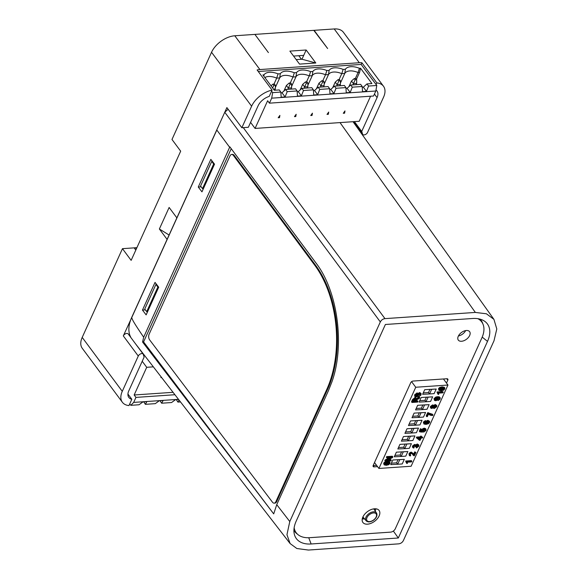 <?xml version="1.0" encoding="UTF-8"?>
<svg xmlns="http://www.w3.org/2000/svg" width="579" height="579" viewBox="0 0 579 579"><rect width="100%" height="100%" fill="white"/><g stroke="black" fill="none" stroke-linecap="round" stroke-linejoin="round"><path stroke-width="0.87" d="M493.996 340.814L496.796 328.973L493.93 319.362L486.403 313.782L475.345 312.428L384.97 318.631C382.9 318.92 381.344 320.021 380.323 321.931L289.782 521.527L286.952 534.678L290.122 543.572L296.846 548.508L308.375 550.05L398.743 543.847C400.82 543.551 402.369 542.451 403.389 540.547L493.981 340.843M273.708 513.884L276.74 504.678L328.416 390.745L331.912 381.894C344.997 345.598 337.832 291.172 315.968 262.975L229.849 146.842L229.653 147.276L216.814 130.029L131.715 317.632C132.526 320.209 133.937 322.843 143.672 337.217L142.557 342.008L273.708 513.884L143.57 341.914L231.224 148.694M228.112 109.25L224.768 112.246L176.863 217.863L169.133 207.463L159.37 228.994L167.092 239.395L131.744 317.321C128.697 324.139 128.075 330.139 129.877 335.328L130.912 337.608M153.348 366.847L146.711 367.303L142.217 361.26M149.954 362.454L151.604 364.589M178.6 399.467L175.488 399.684L171.558 402.535L161.635 403.216L163.155 400.53L159.218 400.798L155.288 403.65L145.365 404.33L146.885 401.645L142.948 401.913L139.018 404.764L130.796 405.329L129.732 403.896M130.796 405.329L133.684 402.405L135.949 397.404L134.154 394.987L146.711 367.303M173.063 392.316L134.154 394.987M161.309 377.132L160.933 377.653L161.078 376.835M135.949 397.404L174.93 394.726M133.684 402.405L178.491 399.329M180.496 401.92L177.905 402.101L179.056 400.067M176.305 399.626L177.905 402.101M160.036 400.74L161.635 403.216M143.766 401.862L145.365 404.33M311.133 543.978L398.323 537.992L487.504 341.393A32.366 19.295 -36.6 0 0 483.291 320.419A32.366 19.295 -36.6 0 0 472.587 318.501L385.39 324.486L296.209 521.078A32.366 19.295 -36.6 0 0 294.204 533.686A32.366 19.295 -36.6 0 0 311.133 543.978L308.737 537.725M375.995 90.056A12.101 7.216 -36.6 0 1 377.016 91.041A12.101 7.216 -36.6 0 1 377.067 97.59L361.709 131.44A42.347 25.252 -36.6 0 1 362.505 133.981A3.025 1.802 143.4 0 0 362.693 134.408A3.025 1.802 143.4 0 0 365.139 134.654A3.025 1.802 143.4 0 0 367.564 132.432L383.573 97.142A20.164 12.021 143.4 0 0 383.486 86.235A20.164 12.021 143.4 0 0 376.871 82.906L376.111 84.577M258.256 71.499L361.144 64.435L361.904 62.764A20.164 12.021 143.4 0 0 359.313 62.735L259.899 69.56A20.164 12.021 143.4 0 0 257.112 69.958L272.079 90.1A20.164 12.021 143.4 0 0 251.612 106.203L241.848 127.735L226.881 107.593L224.768 112.246L380.323 321.931M345.996 88.37L347.082 88.297L350.7 85.026L352.293 87.168L362.215 86.488L362.519 91.634L366.464 91.359L368.562 86.054L376.784 85.489L375.829 91.012L271.696 98.162L269.423 103.163L267.628 100.746L255.071 128.429L250.577 122.379M255.071 128.429L359.204 121.279L370.574 96.215M131.809 317.415L123.313 335.9A3.025 1.802 -36.6 0 1 125.737 333.685A3.025 1.802 -36.6 0 1 128.183 333.931L143.151 354.073A3.025 1.802 143.4 0 0 140.704 353.827A3.025 1.802 143.4 0 0 138.28 356.042L122.27 391.339A20.164 12.021 143.4 0 0 122.357 402.246A20.164 12.021 143.4 0 0 128.972 405.575L131.831 399.278L127.93 394.031M135.804 250.092L134.154 247.863L122.458 248.666L82.204 337.405A20.164 12.021 -36.6 0 0 82.283 348.319L122.357 402.246M122.458 248.666L131.143 260.362L180.677 151.17L171.985 139.474L211.545 52.269A20.164 12.021 -36.6 0 1 234.792 35.775L254.89 34.393L268.403 52.588L255.086 34.66M176.863 217.863L167.092 239.395M169.075 235.016L159.37 228.994M361.709 131.44L354.406 121.612M272.079 90.1L269.221 96.396A12.101 7.216 -36.6 0 0 258.118 105.754L248.355 127.286L241.848 127.735M361.904 62.764L376.871 82.906M255.216 34.371L313.789 30.354L327.634 48.52L314.115 30.332L334.213 28.95A20.164 12.021 -36.6 0 1 343.419 32.301L383.486 86.235M315.808 62.995L306.153 49.997L289.884 51.111L299.538 64.11L315.808 62.995L301.97 59.224L296.202 59.623M293.567 56.076L303.714 55.381L301.97 59.224M303.714 55.381L306.153 49.997M136.658 248.21L134.154 247.863L136.897 247.674M131.831 399.278A12.101 7.216 -36.6 0 1 128.828 397.433A12.101 7.216 -36.6 0 1 128.777 390.89L144.135 357.04A42.347 25.252 -36.6 0 1 143.339 354.5A3.025 1.802 143.4 0 0 143.151 354.073M129.631 335.878L129.877 335.328M375.156 510.982A10.082 6.014 143.4 0 0 375.279 510.721A10.082 6.014 143.4 0 0 375.894 508.811M362.251 518.943A10.082 6.014 143.4 0 0 364.538 518.864M458.416 335.972A7.057 4.205 143.4 0 0 465.654 330.595M362.867 517.033A10.082 6.014 -36.6 0 1 370.951 509.65A10.082 6.014 -36.6 0 1 379.1 510.461A10.082 6.014 -36.6 0 1 379.136 515.918A10.082 6.014 -36.6 0 1 371.059 523.3A10.082 6.014 -36.6 0 1 362.91 522.49A10.082 6.014 -36.6 0 1 362.867 517.033M294.146 527.737A29.645 17.674 143.4 0 0 296.202 532.752A29.645 17.674 143.4 0 0 309.743 537.681L390.615 532.13A4.031 2.403 143.4 0 0 395.262 528.83L481.844 337.97A29.645 17.674 143.4 0 0 481.714 321.931A29.645 17.674 143.4 0 0 477.834 318.682M458.271 336.276A7.057 4.205 -36.6 0 1 463.924 331.101A7.057 4.205 -36.6 0 1 469.627 331.673A7.057 4.205 -36.6 0 1 469.656 335.494A7.057 4.205 -36.6 0 1 464.003 340.662A7.057 4.205 -36.6 0 1 458.3 340.09A7.057 4.205 -36.6 0 1 458.271 336.276M446.496 383.074L447.813 380.164L446.764 378.746M377.551 466.638L374.114 466.877A2.019 1.201 -36.6 0 1 373.194 466.544A2.019 1.201 -36.6 0 1 373.187 465.451L410.714 382.712A2.019 1.201 -36.6 0 1 413.044 381.062L446.887 378.738A2.019 1.201 -36.6 0 1 447.806 379.071A2.019 1.201 -36.6 0 1 447.813 380.164M293.915 530.161A29.435 17.551 143.4 0 0 297.396 534.099M482.821 323.791A29.435 17.551 143.4 0 0 479.998 319.123M481.714 321.931L480.751 320.628A29.645 17.674 143.4 0 0 479.159 318.92M293.973 529.22A29.645 17.674 143.4 0 0 295.239 531.45L296.202 532.752M393.351 531.052L398.323 537.992M376.589 465.342L373.151 465.574A2.019 1.201 143.4 0 1 373.129 465.581M147.457 312.001L146.697 311.647L157.857 287.039L158.617 287.394M156.562 284.398L155.925 284.441L144.764 309.048L146.697 311.647M155.925 284.441L157.857 287.039M203.272 188.964L202.505 188.616L213.665 164.009L214.433 164.356M212.37 161.367L211.74 161.411L200.573 186.011L202.505 188.616M211.74 161.411L213.665 164.009M214.519 164.168L210.836 159.363L198.279 187.046L201.962 191.852L214.519 164.168M229.653 147.276L143.672 337.217M158.704 287.198L155.027 282.4L142.47 310.083L146.147 314.882L158.704 287.198M142.557 342.008L143.57 341.914M274.185 503.158L274.996 503.093A4.031 2.396 -94.4 0 0 276.646 501.667L327.613 389.327A88.732 52.732 -94.4 0 0 315.555 265.175L234.198 155.375A4.031 2.396 -94.4 0 0 232.469 154.398L231.665 154.463A4.031 2.396 -94.4 0 0 230.008 155.889L149.1 334.257A4.031 2.396 -94.4 0 0 149.672 339.924L272.477 502.21A4.031 2.396 -94.4 0 0 274.185 503.158A4.031 2.396 -94.4 0 0 275.843 501.732L326.802 389.385A88.732 52.732 -94.4 0 0 314.752 265.233L233.395 155.44A4.031 2.396 -94.4 0 0 231.665 154.463M145.38 309.881L142.47 310.083M201.195 186.851L198.279 187.046M271.696 98.162L272.644 92.633L271.58 91.2M376.784 85.489L361.144 64.435M368.562 86.054L366.97 83.904L363.351 87.176L362.266 87.255M263.836 76.175L264.031 74.843A13.31 7.274 -155.6 0 1 278.05 73.88L280.301 73.728A13.31 7.274 -155.6 0 1 294.32 72.766L296.571 72.607A13.31 7.274 -155.6 0 1 310.59 71.644L312.841 71.492A13.31 7.274 -155.6 0 1 326.86 70.529L329.118 70.377A13.31 7.274 -155.6 0 1 343.137 69.415L345.388 69.256A13.31 7.274 -155.6 0 1 359.407 68.293L360.529 68.221L371.935 83.564L366.97 83.904M264.031 74.843L262.902 74.923L274.308 90.266L279.266 89.926L280.858 92.068L281.162 97.214L285.107 96.946L287.206 91.634L297.136 90.954L297.44 96.1L301.377 95.832L303.476 90.519L313.405 89.839L313.709 94.985L317.647 94.71L319.753 89.405L329.675 88.717L329.979 93.863L333.917 93.595L336.023 88.283L345.945 87.603L346.249 92.749L350.186 92.481L352.293 87.168M272.644 92.633L280.858 92.068M375.829 91.012L373.564 96.013L269.423 103.163M312.052 115.431L310.742 115.518L312.443 113.166L312.052 115.431L310.952 115.228M328.322 114.309L327.012 114.403L328.713 112.051L328.322 114.309L327.222 114.114M344.592 113.195L343.282 113.281L344.983 110.929L344.592 113.195L343.492 112.999M295.775 116.545L294.472 116.632L296.173 114.28L295.775 116.545L294.675 116.35M279.505 117.66L278.195 117.754L279.896 115.402L279.505 117.66L278.405 117.465M278.05 73.88L276.697 78.129L279.693 77.926L280.301 73.728M264.864 77.557A12.101 6.615 -155.6 0 1 276.697 78.129L273.997 84.078M294.32 72.766L292.967 77.014L295.963 76.804L296.571 72.607M275.322 87.552L279.693 77.926A12.101 6.615 -155.6 0 1 292.967 77.014L290.267 82.963M310.59 71.644L309.237 75.892L312.233 75.69L312.841 71.492M291.592 86.437L295.963 76.804A12.101 6.615 -155.6 0 1 309.237 75.892L306.537 81.842M326.86 70.529L325.507 74.778L328.503 74.575L329.118 70.377M307.862 85.323L312.233 75.69A12.101 6.615 -155.6 0 1 325.507 74.778L322.807 80.727M343.137 69.415L341.776 73.663A12.101 6.615 24.4 0 0 328.503 74.575L324.139 84.201M339.077 79.612L341.776 73.663L344.773 73.453L345.388 69.256M359.407 68.293L358.054 72.541A12.101 6.615 24.4 0 0 344.773 73.453L340.409 83.087M360.529 68.221L359.552 72.44L358.054 72.541L355.354 78.498M359.552 72.44L356.425 79.323M319.753 89.405L318.161 87.255L314.535 90.527L313.449 90.606M297.179 91.721L298.265 91.648L301.883 88.377L311.813 87.69L313.405 89.839M280.909 92.835L281.995 92.763L285.613 89.492L295.543 88.811L297.136 90.954M329.719 89.484L330.812 89.412L334.43 86.141L336.023 88.283M314.535 90.527L317.647 94.71M301.883 88.377L303.476 90.519M298.265 91.648L301.377 95.832M285.613 89.492L287.206 91.634M281.995 92.763L285.107 96.946M318.161 87.255L328.083 86.575L329.675 88.717M330.812 89.412L333.917 93.595M334.43 86.141L344.353 85.46L345.945 87.603M347.082 88.297L350.186 92.481M350.7 85.026L360.623 84.339L362.215 86.488M363.351 87.176L366.464 91.359M332.737 87.595L335.219 82.124L337.152 84.722L336.573 85.996M338.903 80.894L338.006 79.685L339.518 79.584L340.409 80.785L338.903 80.894L337.152 84.722L340.409 84.498L339.83 85.772M340.409 84.498L340.409 80.785M338.006 79.685L335.219 82.124M349.007 86.481L351.489 81.009L353.422 83.608L352.85 84.874M355.173 79.772L354.276 78.57L355.788 78.462L356.686 79.67L355.173 79.772L353.422 83.608L356.678 83.383L356.099 84.65M354.276 78.57L351.489 81.009M356.678 83.383L356.686 79.67M316.467 88.71L318.949 83.238L320.882 85.837L320.303 87.111M318.949 83.238L321.736 80.799L322.626 82.008L320.882 85.837L324.131 85.62L323.56 86.886M322.626 82.008L324.139 81.907L323.241 80.698L321.736 80.799M324.131 85.62L324.139 81.907M283.927 90.946L286.402 85.475L288.335 88.073L287.763 89.347M286.402 85.475L289.189 83.036L290.086 84.245L288.335 88.073L291.592 87.849L291.013 89.123M290.086 84.245L291.599 84.136L290.701 82.935L289.189 83.036M291.592 87.849L291.599 84.136M273.44 89.094L275.322 88.971L274.743 90.237M271.008 85.83L272.919 84.15L274.432 84.049L275.329 85.258L275.322 88.971M272.919 84.15L273.816 85.359L275.329 85.258M272.615 87.986L273.816 85.359M300.197 89.832L302.679 84.36L304.605 86.959L304.033 88.225M306.356 83.123L305.459 81.921L306.971 81.813L307.869 83.021L306.356 83.123L304.605 86.959L307.862 86.734L307.29 88.001M305.459 81.921L302.679 84.36M307.862 86.734L307.869 83.021M311.857 115.17L312.124 113.6M328.127 114.049L328.402 112.485M344.396 112.934L344.671 111.363M295.587 116.285L295.855 114.714M279.31 117.399L279.585 115.836M378.905 468.454L411.119 466.247L447.958 385.042L415.736 387.25L378.905 468.454L374.504 462.541M415.736 387.25L411.582 381.662M413.5 446.778L414.173 447.451L413.565 446.59L415.353 445.873M416.656 447.343L416.467 447.951L416.178 446.691L416.656 447.343L418.226 446.271L418.219 445.533L417.517 445.302L415.838 446.8L415.259 446.778L414.94 445.692M416.178 446.691L417.835 445.309M415.975 445.671L415.129 445.063L412.986 446.641L412.965 447.712L412.48 447.06L412.501 445.989L414.651 444.411L415.49 445.019L417.321 443.984L418.812 444.983L417.806 444.636L415.975 445.671L415.367 444.658M405.684 461.029L405.98 462.085L405.684 461.029L411.401 460.638L411.879 461.289L411.597 461.912L407.146 462.216L407.421 463.403L406.748 463.453L406.393 462.426M406.748 463.453L406.118 462.158M416.822 438.231L417.054 437.724L420.745 437.471L421.7 436.732L421.215 436.088L420.26 436.819L416.569 437.073L416.337 437.579L419.464 440.293L420.101 440.25L421.099 438.05L422.467 437.956L422.75 437.333L421.686 436.725M433.874 406.197L433.07 405.532L430.921 407.109L430.892 408.188L430.414 407.536L430.436 406.458L432.593 404.887L433.396 405.553L435.292 404.497L436.754 405.481L435.777 405.148L433.874 406.197L433.28 405.105M437.015 391.961L437.311 393.018L437.015 391.961L442.732 391.57L443.21 392.222L442.928 392.844L438.477 393.148L438.752 394.342L438.079 394.386L437.724 393.365M438.079 394.386L437.449 393.09M404.316 459.342L392.83 459.994L390.738 464.604L397.672 464.264L402.224 463.953L404.316 459.342L399.763 459.654L397.672 464.264M407.862 451.526L396.376 452.177L394.285 456.795L401.211 456.455L405.77 456.143L407.862 451.526L403.31 451.837L401.211 456.455M418.494 428.091L407.008 428.742L404.916 433.353L411.843 433.012L416.402 432.701L418.494 428.091L413.942 428.402L411.843 433.012M425.579 412.465L414.094 413.116L412.002 417.727L418.935 417.387L423.488 417.075L425.579 412.465L421.027 412.776L418.935 417.387M432.672 396.839L421.186 397.491L419.095 402.101L426.021 401.761L430.581 401.45L432.672 396.839L428.113 397.151L426.021 401.761M429.126 404.649L417.64 405.3L415.548 409.918L422.475 409.577L427.034 409.266L429.126 404.649L424.573 404.96L422.475 409.577M436.219 389.023L424.725 389.674L422.634 394.292L429.567 393.952L434.12 393.64L436.219 389.023L431.659 389.334L429.567 393.952M422.04 420.274L410.554 420.926L408.463 425.543L415.389 425.203L419.949 424.892L422.04 420.274L417.481 420.586L415.389 425.203M414.948 435.9L403.462 436.552L401.37 441.169L408.304 440.829L412.856 440.518L414.948 435.9L410.395 436.211L408.304 440.829M411.408 443.717L399.923 444.368L397.831 448.978L404.757 448.638L409.317 448.327L411.408 443.717L406.849 444.028L404.757 448.638M392.837 456.867L392.359 456.216L386.663 456.607L386.367 457.258L386.852 457.909L387.141 457.258L392.837 456.867L392.526 457.562L386.83 460.551L391.303 460.247L391.013 460.898L385.317 461.289L385.628 460.594L385.144 459.943L389.349 457.736M385.144 459.943L384.832 460.638L385.317 461.289M391.303 460.247L390.825 459.596L388.321 459.769M438.954 390.362L438.491 388.704L439.606 387.517L442.146 386.852L444.317 387.3L444.802 387.952L442.631 387.503L440.091 388.169L438.976 389.356L438.954 390.362L441.126 390.818L443.586 390.203L444.781 388.965L444.802 387.952M413.088 454.956L412.161 453.618M413.819 454.747L415.215 452.496L415.888 452.452L414.738 451.844L413.558 454.32M409.389 455.63L408.969 453.784L409.99 452.568L411.264 452.09L412.993 453.357L411.741 452.742L410.468 453.219L409.454 454.428L409.389 455.63L410.352 455.977L410.714 455.326L410.019 454.406L411.445 453.379L412.393 453.878M409.932 454.667L410.714 455.326M423.647 432.166L425.978 430.421L425.956 429.198L424.74 428.822L423.177 429.386L422.091 431.471L420.687 431.304L421.606 429.271L420.94 429.321L419.789 431.847L422.489 432.137L422.713 430.66L424.494 429.48L425.37 429.734L425.399 430.472L423.647 432.166L423.401 430.863L424.914 429.821L424.885 429.082M420.94 430.74L421.613 430.819L422.692 428.735L424.255 428.171L425.543 428.641M421.606 429.271L420.455 428.67L419.312 431.196L419.789 431.847M427.707 412.682L432.448 414.238L432.933 414.89L430.429 414.434L427.707 412.682L426.216 415.968L426.701 416.619L428.192 413.334M424.118 422.945L425.572 423.126L425.384 421.925M423.922 424.031L423.336 422.12L425.406 420.578L425.891 421.223L427.903 420.318L429.611 421.367L428.38 420.969L426.832 421.512L425.854 422.598L426.05 423.777L424.595 423.596L424.371 422.764L425.891 421.223L423.814 422.771L423.922 424.031L426.043 424.378L428.395 423.734L429.604 422.424L429.611 421.367M425.572 423.126L426.05 423.777M434.474 400.386L433.989 398.627L435.813 397.035L437.521 396.695L439.237 396.81L440.257 397.831L438.006 397.346L436.298 397.679L434.474 399.278L434.474 400.386L435.669 400.748L437.239 400.205L438.223 399.097L438.014 397.954L439.743 398.424L439.678 398.982L438.187 400.487L437.71 399.821M437.912 399.242L439.258 397.78M415.816 398.953L419.131 396.977M414.919 397.621L416.265 398.547L415.404 398.272L413.03 400.198L412.002 402.463L411.517 401.819L412.545 399.546L414.919 397.621L415.404 398.272M416.265 398.547L416.301 399.604L419.739 397.563L419.355 398.417L416.656 399.836L415.469 401.573L418.002 401.399L417.517 400.748L415.794 400.863M384.116 464.865L383.653 463.193L384.774 461.999L387.315 461.325L389.479 461.781L389.964 462.433L387.8 461.977L385.259 462.65L384.138 463.837L384.116 464.865L386.287 465.313L388.748 464.698L389.942 463.453L389.964 462.433M418.103 397.259L420.984 395.03L421.085 393.51L420.166 393.177L418.32 394.219L416.033 396.586L415.722 395.464L417.618 393.496L415.049 395.529L414.962 396.941L415.794 397.23L417.285 396.499L419.934 393.829L420.325 395.03L418.103 397.259L417.843 395.978L420.014 393.821M415.613 396.434L416.033 396.586L415.556 395.942L417.835 393.568L419.688 392.526L421.085 393.51M414.962 396.941L414.564 394.878L417.133 392.851L417.618 393.496M447.958 385.042L443.449 378.97M412.965 447.712L413.768 448.081L414.173 447.451L413.565 446.59M415.259 446.778L414.832 445.7M416.467 447.951L418.812 446.221L418.812 444.983M414.825 446.025L415.309 446.677M406.161 461.68L411.879 461.289M420.745 437.471L420.26 436.819M421.056 436.783L420.571 436.132M421.7 436.732L421.382 437.427L422.75 437.333M419.739 439.678L420.463 438.093L417.893 438.267L419.739 439.678L419.254 439.034L419.659 438.151M417.054 437.724L416.569 437.073M418.226 438.245L419.254 439.034M430.892 408.188L431.724 408.463L433.23 407.63L434.236 408.492L436.74 406.697L436.754 405.481M433.23 407.63L433.331 408.217L432.846 407.565M431.449 407.182L431.992 407.833L431.493 407.066L432.781 406.169L433.28 406.936L431.992 407.833L431.493 407.066M432.781 406.169L433.28 406.936L432.846 406.169M435.495 405.785L436.182 406.024L436.161 406.733L434.525 407.855L433.852 406.914L435.495 405.785L436.182 406.024M433.758 407.203L434.525 407.855L433.852 406.914M431.507 407.182L432.803 406.284M434.04 407.211L435.683 406.089L435.705 405.38M437.492 392.613L443.21 392.222M398.062 459.632L396.608 462.838L397.57 464.134M396.608 462.838L391.382 463.193M401.602 451.823L400.154 455.022L401.117 456.324M400.154 455.022L394.921 455.384M412.241 428.38L410.786 431.587L411.749 432.882M410.786 431.587L405.553 431.941M419.326 412.755L417.872 415.961L418.834 417.256M417.872 415.961L412.646 416.315M426.412 397.129L424.957 400.335L425.927 401.631M424.957 400.335L419.732 400.69M422.873 404.945L421.418 408.144L422.381 409.447M421.418 408.144L416.185 408.506M429.958 389.32L428.503 392.519L429.466 393.821M428.503 392.519L423.278 392.88M415.78 420.571L414.325 423.77L415.295 425.073M414.325 423.77L409.1 424.132M408.694 436.197L407.24 439.396L408.202 440.699M407.24 439.396L402.014 439.758M405.148 444.006L403.693 447.212L404.663 448.508M403.693 447.212L398.468 447.567M386.852 457.909L391.324 457.598L385.628 460.594M387.141 457.258L386.663 456.607M444.064 388.299L444.216 388.979L443.405 389.761L439.693 390.022L439.533 389.341L440.351 388.552L444.064 388.299L444.216 388.979L443.579 387.648M439.693 390.022L439.533 389.341M439.208 389.37L442.921 389.11L443.731 388.335M412.132 453.596L413.572 455.608L414.369 455.811L415.888 452.452M409.997 455.116L410.019 454.406M413.601 454.341L412.993 453.357M412.364 454.008L413.572 455.608M415.215 452.496L414.738 451.844M425.37 429.734L425.399 430.472L424.914 429.821M425.507 428.59L425.956 429.198M420.94 429.321L420.455 428.67M421.613 430.819L422.091 431.471M423.401 430.863L423.886 431.514M426.701 416.619L427.374 416.576L428.496 414.086L429.567 414.868A11.406 6.803 143.4 0 0 431.087 415.389L432.643 415.519L432.933 414.89M428.25 412.646L428.735 413.297M424.298 423.191L424.371 422.764M428.974 421.823L428.322 423.22L426.426 423.365L426.412 422.677L428.142 421.599L428.974 421.823L429.032 422.453L428.496 421.172M425.941 422.713L427.838 422.569L428.547 421.809M435.813 397.035L436.298 397.679M439.237 396.81L440.25 398.953L438.187 400.487M437.71 397.469L438.014 397.954M437.666 398.338L437.007 399.749L435.126 399.865L435.741 398.461L436.834 398.099L437.666 399.003L437.261 398.113M435.126 399.865L435.075 399.17M438.042 399.416L438.397 399.894M434.641 399.213L435.495 399.459L437.181 398.352M418.002 401.399L417.691 402.072L412.002 402.463M415.092 398.967L413.667 400.125L412.936 401.746L414.825 401.616L415.483 400.161L415.092 398.967L415.621 399.148M416.815 399.141L416.337 398.49M419.739 397.563L419.254 396.919M414.825 401.616L414.34 400.965L413.254 401.037M414.34 400.965L415.201 398.967M384.702 463.83L385.513 463.041L389.226 462.78L389.377 463.475L388.567 464.249L384.854 464.51L384.702 463.83L384.854 464.51M389.226 462.78L388.748 462.136M384.369 463.859L388.082 463.605L388.893 462.824M419.934 393.829L420.419 393.995M416.663 396.326L416.178 395.674M417.843 395.978L418.327 396.629M374.939 508.767L374.432 509.889M276.74 504.678L289.782 521.527M475.345 312.428L340.018 122.596M243.274 127.633L384.97 318.631M123.313 335.9L138.28 356.042M122.27 391.339L82.204 337.405M211.545 52.269L251.612 106.203M374.447 94.066L377.067 97.59M259.899 69.56L234.792 35.775M353.364 121.684L362.505 133.981M334.213 28.95L359.313 62.735M298.807 55.714L301.435 59.261M482.213 337.116L487.504 341.393M374.114 466.877L373.151 465.574M233.395 155.44L234.198 155.375M315.555 265.175L314.752 265.233M326.802 389.385L327.613 389.327M276.646 501.667L275.843 501.732M418.226 446.271L417.749 445.62M417.806 444.636L417.321 443.984M415.129 445.063L414.651 444.411M412.986 446.641L412.501 445.989M435.777 405.148L435.292 404.497M430.921 407.109L430.436 406.458M433.07 405.532L432.593 404.887M436.161 406.733L435.683 406.089M438.976 389.356L438.491 388.704M440.091 388.169L439.606 387.517M442.631 387.503L442.146 386.852M441.415 390.181L440.93 389.529M409.454 454.428L408.969 453.784M411.741 452.742L411.264 452.09M422.171 430.537L421.693 429.886M424.74 428.822L424.255 428.171M425.854 422.598L425.37 421.946M428.38 420.969L427.903 420.318M423.814 422.771L423.336 422.12M427.186 423.604L426.701 422.952M434.474 399.278L433.989 398.627M438.006 397.346L437.521 396.695M439.678 398.982L439.2 398.33M435.98 400.111L435.495 399.459M412.545 399.546L413.03 400.198M417.785 398.562L417.307 397.911M414.998 399.51L415.483 400.161M384.138 463.837L383.653 463.193M385.259 462.65L384.774 461.999M387.8 461.977L387.315 461.325M386.577 464.669L386.092 464.025M415.049 395.529L414.564 394.878M417.502 395.305L417.018 394.654M418.32 394.219L417.835 393.568M420.166 393.177L419.688 392.526M420.325 395.03L419.84 394.386M364.046 518.27L362.382 518.386M376.907 514.391A6.485 3.865 143.4 0 0 376.488 512.987A6.485 3.865 143.4 0 0 373.455 511.807A6.485 3.865 143.4 0 0 367.1 515.361A6.485 3.865 143.4 0 0 366.08 520.724A6.485 3.865 143.4 0 0 367.303 521.527M369.619 521.585A5.681 3.387 143.4 0 0 376.162 516.938A5.681 3.387 143.4 0 0 373.549 512.922A5.681 3.387 143.4 0 0 366.999 517.568A5.681 3.387 143.4 0 0 369.619 521.585M135.566 343.868L290.122 543.572M353.024 121.706L493.93 319.362M362.693 134.408L353.248 121.691M413.182 455.224L412.697 454.573M362.924 516.917L366.08 520.724C367.252 521.65 368.316 522.026 369.286 521.874L370.032 521.773C372.804 521.107 374.917 519.537 376.357 517.076C377.11 515.498 377.153 514.13 376.488 512.987L373.752 508.869"/></g></svg>
